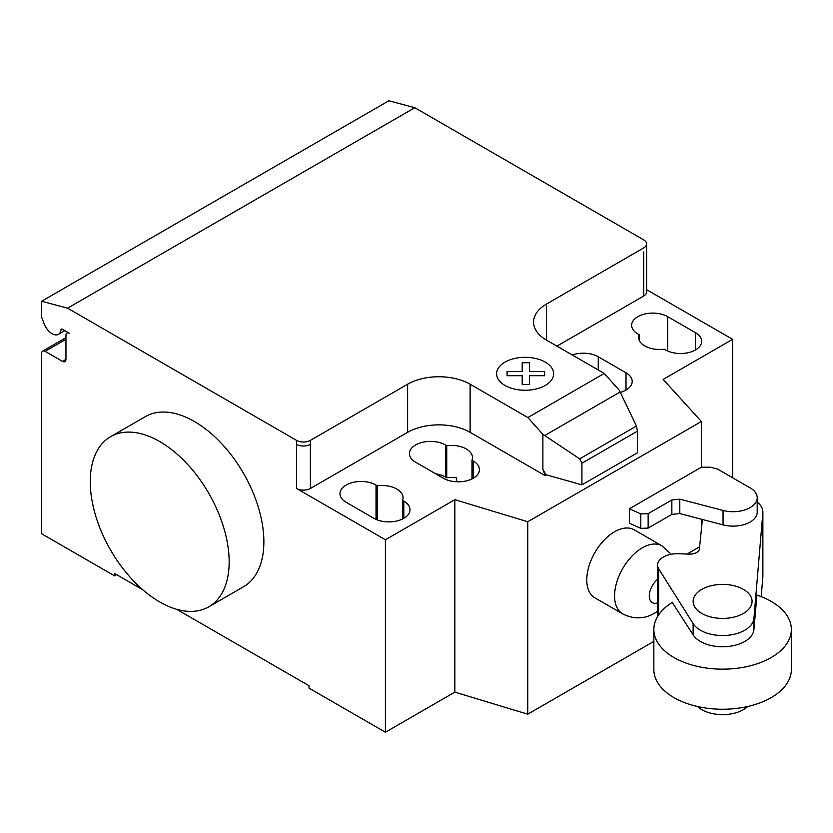 <?xml version="1.0" encoding="UTF-8"?>
<svg xmlns="http://www.w3.org/2000/svg" width="833" height="833" viewBox="0 0 833 833"><rect width="100%" height="100%" fill="white"/><g stroke="black" fill="none" stroke-linecap="round" stroke-linejoin="round"><path stroke-width="1.25" d="M747.732 706.509A29.467 17.014 180 0 1 701.771 709.654A29.467 17.014 180 0 1 697.471 706.509M743.432 589.379A29.467 17.014 0 0 0 711.33 585.693A29.467 17.014 0 0 0 693.139 601.405A29.467 17.014 0 0 0 701.771 613.432A29.467 17.014 0 0 0 733.883 617.118A29.467 17.014 0 0 0 752.064 601.405A29.467 17.014 0 0 0 743.432 589.379M679.801 499.144L671.856 499.977L648.147 513.659L640.806 513.919L629.373 508.786L629.373 523.218L640.806 528.351L648.147 528.091L671.856 514.409L679.801 513.576L723.044 524.884A24.178 13.963 0 0 0 757.207 512.17L757.207 497.738A24.178 13.963 180 0 1 723.044 510.452L679.801 499.144L679.801 513.576M629.373 508.786L701.376 467.219L710.445 467.219L717.577 469.094L749.356 487.44A24.178 13.963 180 0 1 757.207 497.738M640.806 513.919L640.806 528.351M648.147 513.659L648.147 528.091M671.856 499.977L671.856 514.409M687.1 554.039L699.605 546.823M791.35 629.467L791.35 669.565A68.743 39.692 180 0 1 748.909 706.228A68.743 39.692 180 0 1 673.991 697.627A68.743 39.692 180 0 1 653.853 669.565L653.853 629.467A68.743 39.692 0 0 0 673.991 657.539A68.743 39.692 0 0 0 748.909 666.14A68.743 39.692 0 0 0 791.35 629.467A68.743 39.692 0 0 0 771.212 601.405A68.743 39.692 0 0 0 756.843 595.054M672.616 602.217A68.743 39.692 0 0 0 653.853 629.467M672.252 602.446L693.129 634.84A31.352 18.107 0 0 0 727.282 646.564A31.352 18.107 0 0 0 753.917 629.55L756.905 595.074M757.207 502.08A29.842 17.233 180 0 1 762.872 512.17A29.842 17.233 180 0 1 762.83 513.076L753.917 618.325A31.352 18.107 180 0 1 727.282 635.34A31.352 18.107 180 0 1 693.129 623.615L658.611 568.71L658.611 614.962M658.611 568.71A19.68 11.36 180 0 1 657.581 565.086A19.68 11.36 180 0 1 678.78 553.758L689.11 554.112A9.684 5.592 0 0 0 699.501 548.53A9.684 5.592 0 0 0 699.481 548.114L699.481 548.947M761.185 596.615L762.83 577.227A29.842 17.233 0 0 0 762.872 576.321L762.872 512.17M699.481 548.114L702.396 519.48M159.707 441.552A98.211 56.706 60 0 1 223.869 528.101A98.211 56.706 60 0 1 208.812 606.799A98.211 56.706 60 0 1 159.707 601.936A98.211 56.706 60 0 1 95.545 515.388A98.211 56.706 60 0 1 110.602 436.69A98.211 56.706 60 0 1 159.707 441.552M208.812 606.799L243.528 586.755A98.211 56.706 -120 0 0 258.584 508.057A98.211 56.706 -120 0 0 194.433 421.508A98.211 56.706 -120 0 0 145.327 416.646L110.602 436.69M695.472 332.7A21.117 12.193 180 0 1 701.657 341.322A21.117 12.193 180 0 1 688.62 352.588A21.117 12.193 180 0 1 665.609 349.943L664.338 349.204A21.117 12.193 180 0 1 638.588 337.313A21.117 12.193 180 0 1 639.109 334.637L637.828 333.908A21.117 12.193 180 0 1 631.643 325.286A21.117 12.193 180 0 1 644.68 314.02A21.117 12.193 180 0 1 667.691 316.665L695.472 332.7L695.472 349.943M639.109 339.989L639.109 334.637M373.944 518.334L346.164 502.299A21.117 12.193 180 0 1 339.979 493.677A21.117 12.193 180 0 1 353.015 482.411A21.117 12.193 180 0 1 376.027 485.056L377.297 485.795A21.117 12.193 180 0 1 403.047 497.686A21.117 12.193 180 0 1 402.526 500.362L403.807 501.091A21.117 12.193 180 0 1 409.992 509.713A21.117 12.193 180 0 1 396.956 520.979A21.117 12.193 180 0 1 373.944 518.334M402.526 519.011L402.526 500.362M377.297 519.917L377.297 485.795M732.624 477.778L732.624 339.323L663.183 379.411L701.376 421.508L527.758 521.739L454.849 499.696L385.398 539.784L385.398 732.238L309.012 688.131L309.012 685.726L176.586 609.277M454.849 499.696L454.849 692.14L385.398 732.238M296.506 440.355A9.819 5.675 0 0 0 310.397 440.355L310.397 444.364A9.819 5.675 180 0 1 296.506 444.364L296.506 440.355L67.567 308.179L414.792 107.707L643.732 239.883A9.819 5.675 180 0 1 646.606 243.892A9.819 5.675 180 0 1 643.732 247.901L546.51 304.035A44.191 25.511 0 0 0 533.568 322.079A44.191 25.511 0 0 0 546.51 340.124L604.248 373.455L619.283 390.229L636.443 426.069L637.484 431.14L581.923 463.21L579.685 458.837L542.887 434.337L527.851 417.552L604.248 373.455M385.398 539.784L296.506 488.471A9.819 5.675 0 0 0 310.397 488.471L407.618 432.337A44.191 25.511 0 0 1 470.124 432.337L545.126 475.633L545.938 474.727L542.887 469.437L542.887 434.337M527.851 417.552L470.124 384.221A44.191 25.511 0 0 0 407.618 384.221L310.397 440.355M579.685 458.837L636.443 426.069M637.484 431.14L637.484 452.788L581.923 484.858L581.923 463.21M581.923 484.858L545.938 474.727M542.887 469.437L545.126 475.195M620.314 392.385A21.117 12.193 0 0 0 632.205 381.42A21.117 12.193 0 0 0 626.02 372.799L598.25 356.763A21.117 12.193 0 0 0 572.271 354.993M446.738 445.697L445.468 444.968A21.117 12.193 0 0 0 422.456 442.323A21.117 12.193 0 0 0 409.419 453.589A21.117 12.193 0 0 0 415.605 462.2L443.385 478.246A21.117 12.193 0 0 0 466.397 480.88A21.117 12.193 0 0 0 479.433 469.625A21.117 12.193 0 0 0 473.248 461.003L471.978 460.264A21.117 12.193 0 0 0 472.488 457.598A21.117 12.193 0 0 0 446.738 445.697L446.738 477.778A21.117 12.193 180 0 1 456.609 477.861L456.609 481.776M471.978 460.264L471.978 478.923M435.784 473.852A21.117 12.193 180 0 1 445.468 477.038L446.738 477.778M545.126 475.633L545.938 475.164M701.376 421.508L701.376 467.219M701.376 519.219L701.376 529.507M454.849 692.14L527.758 714.193L653.853 641.389M527.758 521.739L527.758 714.193M556.933 346.132L643.732 296.017A9.819 5.675 180 0 0 646.606 292.008L646.606 243.892M732.624 339.323L646.606 289.665M142.828 589.785L114.569 573.468L114.569 575.874L41.65 533.776L41.65 353.348A4.915 2.832 60 0 1 42.67 351.099A4.915 2.832 60 0 1 45.117 351.349L62.485 361.366A4.915 2.832 -120 0 0 64.943 361.616A4.915 2.832 -120 0 0 65.953 359.367L65.953 335.314A4.915 2.832 60 0 1 66.973 333.065A4.915 2.832 60 0 1 69.431 333.304L62.392 329.243A1.968 1.135 -120 0 0 61.413 329.15A1.968 1.135 -120 0 0 61.017 329.837A12.766 7.372 60 0 1 58.445 334.335A12.766 7.372 60 0 1 44.243 323.964L41.65 317.269L41.65 301.234L67.567 308.179M116.651 574.666L114.569 575.874M41.65 301.234L388.876 100.762L414.792 107.707M671.252 554.268L662.006 545.875A39.286 22.678 120 0 0 661.996 545.865L634.205 529.819A39.286 22.678 120 0 0 603.935 540.346A39.286 22.678 120 0 0 586.786 579.883A39.286 22.678 120 0 0 594.929 597.865L622.709 613.911A39.286 22.678 120 0 0 622.72 613.911C633.736 619.388 644.367 619.138 654.623 613.171L657.581 611.276M507.099 375.704L507.089 371.476L522.208 371.476L522.197 362.751L529.538 362.751L529.549 371.476L544.657 371.476L544.647 375.714L529.538 375.704L529.538 384.43L522.218 384.43L522.208 375.714L507.099 375.704M504.954 385.429A28.53 16.473 0 0 0 552.685 378.047A28.53 16.473 0 0 0 517.751 357.878A28.53 16.473 0 0 0 504.954 385.429M723.044 510.452L723.044 524.884M693.129 623.615L693.129 634.84M753.917 618.325L753.917 629.55M762.83 513.076L762.83 577.227M667.691 350.995L667.691 316.665M403.807 518.334L403.807 501.091M376.027 519.386L376.027 485.056M310.397 444.364L310.397 488.471M296.506 444.364L296.506 488.471M407.618 384.221L407.618 432.337M544.709 435.544L620.127 391.999M470.124 384.221L470.124 432.337M546.51 340.124L546.51 304.035M626.02 372.799L626.02 390.042M598.25 369.987L598.25 356.763M445.468 444.968L445.468 477.038M473.248 461.003L473.248 478.246M643.732 251.92L643.732 296.017M62.204 329.15L61.017 329.837M65.953 359.367L62.485 361.366M65.953 339.323L45.117 351.349M661.996 545.865A39.286 22.678 120 0 0 642.358 547.812A39.286 22.678 120 0 0 614.577 595.928A39.286 22.678 120 0 0 622.709 613.911M657.581 579.351A14.734 8.507 120 0 0 649.282 595.918A14.734 8.507 120 0 0 657.581 602.905M657.581 565.086L657.581 616.587M58.445 334.335L64.839 330.649M66.973 333.065L67.994 332.471M42.67 351.099L65.953 337.657"/></g></svg>
